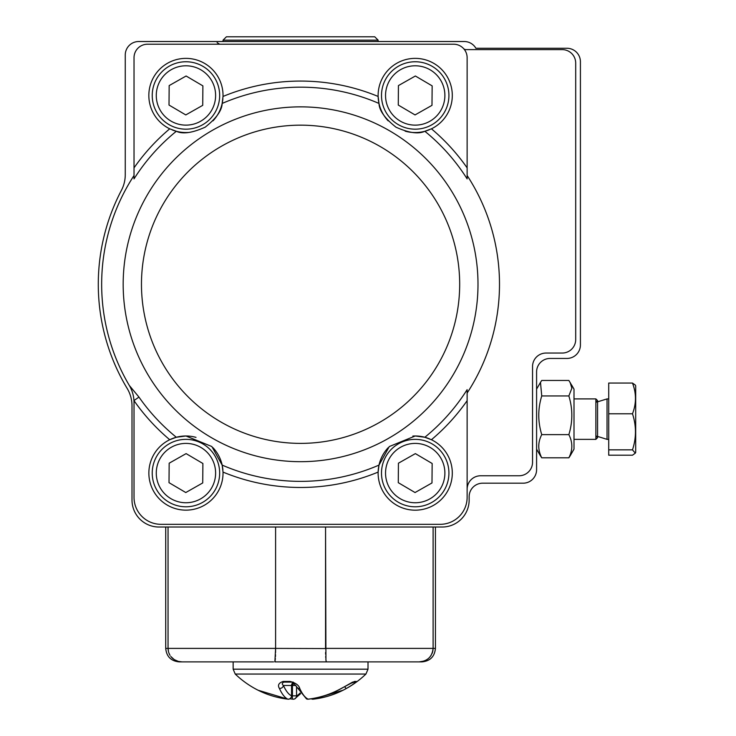 <?xml version="1.0" encoding="UTF-8"?>
<svg xmlns="http://www.w3.org/2000/svg" width="736" height="736" viewBox="0 0 736 736"><rect width="100%" height="100%" fill="white"/><g stroke="black" fill="none" stroke-linecap="round" stroke-linejoin="round"><path stroke-width="1.1" d="M475.898 48.263L566.932 48.263A13.487 13.487 0 0 1 580.419 61.75L580.419 344.954A13.487 13.487 0 0 1 566.932 358.441L550.068 358.441A13.487 13.487 0 0 0 536.59 371.928L536.59 469.706A13.487 13.487 0 0 1 523.103 483.193L482.641 483.193A13.487 13.487 0 0 0 469.154 496.68L469.154 500.048A26.974 26.974 0 0 1 442.18 527.022L158.976 527.022A26.974 26.974 0 0 1 132.002 500.048L132.002 405.83A33.718 33.718 0 0 0 127.19 388.47A202.29 202.29 0 0 1 121.403 190.357A33.718 33.718 0 0 0 125.258 174.708L125.258 55.007A13.487 13.487 0 0 1 138.745 41.52L464.223 41.52A13.487 13.487 0 0 1 475.898 48.263M223.036 40.167L226.403 36.8L374.753 36.8L378.12 40.167L223.036 40.167L223.036 41.52M378.12 41.52L378.12 40.167M202.722 105.34L185.785 114.926L169.013 105.055L169.17 85.588L186.107 76.001L202.888 85.873L202.722 105.34M219.659 95.744A33.718 33.718 0 0 1 168.848 124.522A33.718 33.718 0 0 1 169.335 66.13A33.718 33.718 0 0 1 219.659 95.744A33.718 33.718 0 0 1 168.848 124.522A33.718 33.718 0 0 1 169.335 66.13A33.718 33.718 0 0 1 219.659 95.744M202.722 482.945L185.785 492.54L169.013 482.669L169.17 463.202L186.107 453.615L202.888 463.487L202.722 482.945M219.659 473.358A33.718 33.718 0 0 1 168.848 502.136A33.718 33.718 0 0 1 169.335 443.734A33.718 33.718 0 0 1 219.659 473.358A33.718 33.718 0 0 1 168.848 502.136A33.718 33.718 0 0 1 169.335 443.734A33.718 33.718 0 0 1 219.659 473.358M431.986 482.945L415.049 492.54L398.277 482.669L398.434 463.202L415.371 453.615L432.152 463.487L431.986 482.945M448.923 473.358A33.718 33.718 0 0 1 398.112 502.136A33.718 33.718 0 0 1 398.599 443.734A33.718 33.718 0 0 1 448.923 473.358A33.718 33.718 0 0 1 398.112 502.136A33.718 33.718 0 0 1 398.599 443.734A33.718 33.718 0 0 1 448.923 473.358M431.986 105.34L415.049 114.926L398.277 105.055L398.434 85.588L415.371 76.001L432.152 85.873L431.986 105.34M448.923 95.744A33.718 33.718 0 0 1 398.112 124.522A33.718 33.718 0 0 1 398.599 66.13A33.718 33.718 0 0 1 448.923 95.744A33.718 33.718 0 0 1 398.112 124.522A33.718 33.718 0 0 1 398.599 66.13A33.718 33.718 0 0 1 448.923 95.744M570.115 455.888L574.006 449.135L574.006 389.123L568.854 380.457L541.742 380.457L540.482 382.38L541.742 395.95L568.854 395.95L571.872 388.203L570.115 382.38M541.742 395.95C537.786 408.802 537.786 421.691 541.742 434.626L568.854 434.626C572.81 421.774 572.81 408.885 568.854 395.95M570.115 455.878L568.854 457.81C572.81 450.101 572.81 442.373 568.854 434.626M541.742 434.626C537.786 442.327 537.786 450.055 541.742 457.81L568.854 457.81M541.742 457.81L540.482 455.878M432.428 652.565L432.998 650.118M432.796 651.25L432.087 653.476M431.121 655.353L429.631 657.331M428.094 658.775L425.96 660.192M423.954 661.075L419.198 661.885L421.958 661.885C430.146 661.084 434.645 656.586 435.436 648.398L433.108 648.398L433.108 527.022L433.108 648.398C432.188 656.696 427.552 661.186 419.198 661.885L274.878 661.885L275.604 648.398L275.604 527.022L275.604 648.398L325.551 648.554M168.369 651.25L168.102 649.52M168.746 652.62L169.602 654.58M170.844 656.512L174.266 659.64L178.48 661.452L181.958 661.885L179.207 661.885C171.01 661.084 166.52 656.586 165.72 648.398L168.047 648.398L168.047 527.022L168.047 648.398L275.604 648.398L275.568 652.565M177.201 661.075L176.649 660.864M173.061 658.775L172.564 658.352M170.034 655.353L169.648 654.672M349.71 683.753L354.255 682.106A3.367 3.312 -90 0 0 356.252 681.435C355.304 682.888 352.047 685.216 346.454 688.427A93.822 90.924 90 0 1 343.105 690.212A94.401 94.401 0 0 0 365.939 674.047L235.226 674.047L233.146 669.18L233.146 661.885L181.958 661.885L273.608 661.885M325.588 652.464L325.625 654.221M325.698 656.383L325.763 657.828M325.864 659.456L326.278 661.885L327.548 661.885M433.108 648.398L325.551 648.398L325.551 527.022L325.938 660.247M365.93 661.885L394.984 661.885M168.516 651.848L168.047 648.398M168.728 652.547L169.492 654.378M170.798 656.457L172.141 657.956M174.073 659.511L175.867 660.523M178.25 661.397L181.958 661.885M275.025 661.581L275.154 660.864M275.264 659.796L275.365 658.352M275.457 656.632L275.522 654.672M326.085 661.37L326.278 661.885M254.702 688.427A93.822 90.924 -90 0 0 258.051 690.212A93.822 90.924 -90 0 0 287.831 699.154A93.822 23.138 -90 0 1 279.395 688.427C277.454 685.216 278.732 682.888 283.24 681.435A3.367 1.03 90 0 0 283.866 682.106L293.213 682.106L283.866 682.106C281.943 683.082 281.796 684.204 283.424 685.483A90.464 22.31 90 0 0 291.548 695.833L291.548 685.483L283.424 685.483A3.367 2.87 -24.5 0 1 279.395 688.427M283.24 681.435L290.021 681.435C295.66 682.888 298.899 685.216 299.727 688.427A93.822 23.138 90 0 0 308.154 699.154A93.822 90.924 -90 0 0 341.283 688.427L354.522 681.435L356.252 681.435M311.245 698.777A3.367 3.367 0 0 0 313.269 699.182L343.105 690.212A93.822 90.924 90 0 1 313.334 699.154A3.367 0.828 83.4 0 1 313.269 699.182L313.269 699.182A3.367 0.828 83.4 0 1 312.69 698.556M290.021 681.435A3.367 0.626 90 0 0 290.398 682.106L283.866 682.106M296.544 686.568L296.544 695.833A3.367 3.248 65.5 0 1 293.002 699.154A3.367 0.828 -83.4 0 1 292.91 699.182A3.367 0.828 -83.4 0 1 292.882 699.182A3.367 0.828 -83.4 0 1 292.44 695.833L292.44 685.483L293.719 683.358M289.91 698.777L292.882 699.182A3.367 3.367 0 0 0 294.667 698.896L300.582 693.708M346.454 688.427A3.367 0.727 -119.2 0 1 344.65 686.624M290.398 682.106C291.622 681.435 293.719 683.026 296.691 686.881L306.489 698.896A3.367 3.248 -65.5 0 0 308.154 699.154A3.367 0.828 83.4 0 0 308.274 699.182L308.274 699.182C320.013 697.792 331.08 694.204 341.476 688.427L352.599 682.106M299.727 688.427A3.367 2.87 155.5 0 1 296.709 686.927M287.969 699.172A3.367 0.828 -83.4 0 1 287.914 699.182A3.367 0.828 -83.4 0 1 287.896 699.182A3.367 0.828 -83.4 0 1 287.831 699.154A3.367 3.248 -65.5 0 0 291.548 695.833L291.548 695.833M353.05 682.079A3.367 3.211 -90 0 0 354.522 681.435M188.306 132.48A37.085 37.085 0 0 1 176.318 131.275A197.101 197.101 0 0 0 134.026 178.876L134.026 57.702A13.487 13.487 0 0 1 147.513 44.215L453.643 44.215A13.487 13.487 0 0 1 467.13 57.702L467.13 178.876A197.101 197.101 0 0 0 424.847 131.275A37.085 37.085 0 0 1 405.15 131.164M431.434 128.818L424.847 131.275C418.462 134.32 408.848 132.958 395.986 127.181C384.9 118.432 379.242 110.52 378.994 103.445L378.138 96.453A37.085 37.085 0 0 1 451.352 87.142A37.085 37.085 0 0 1 431.434 128.818L431.434 128.818A203.2 203.2 0 0 1 467.13 167.863M412.85 436.062A37.085 37.085 0 0 1 415.214 435.988L389.289 446.55L378.994 465.097L378.138 472.089A37.085 37.085 0 0 0 450.524 484.417A37.085 37.085 0 0 0 431.434 439.723L424.847 437.258L415.214 435.988A37.085 37.085 0 0 1 424.847 437.258A197.101 197.101 0 0 0 467.13 389.666L467.13 497.352A26.974 26.974 0 0 1 440.165 524.326L161 524.326A26.974 26.974 0 0 1 134.026 497.352L134.026 402.638A33.718 33.718 0 0 0 129.334 385.489A198.922 198.922 0 0 1 134.026 175.508M223.017 96.453L222.162 103.445C221.922 110.501 216.274 118.404 205.215 127.153C192.344 132.949 182.712 134.329 176.318 131.275L169.722 128.818A37.085 37.085 0 0 1 185.95 58.374A37.085 37.085 0 0 1 223.017 96.453L223.017 96.453A203.2 203.2 0 0 1 378.138 96.453A37.085 37.085 0 0 0 388.212 120.888M196.006 437.377A37.085 37.085 0 0 0 185.95 435.988L211.839 446.531L222.162 465.097L223.017 472.089A37.085 37.085 0 0 1 150.641 484.417A37.085 37.085 0 0 1 169.722 439.723L176.318 437.258A37.085 37.085 0 0 1 185.95 435.988L176.318 437.258A37.085 37.085 0 0 0 169.722 439.723A203.2 203.2 0 0 1 133.961 400.586L138.966 397.09A197.101 197.101 0 0 0 176.318 437.258M467.13 489.256A13.487 13.487 0 0 1 480.617 475.769L519.055 475.769A13.487 13.487 0 0 0 532.542 462.291L532.542 366.537A13.487 13.487 0 0 1 546.029 353.05L562.212 353.05A13.487 13.487 0 0 0 575.699 339.563L575.699 63.094A13.487 13.487 0 0 0 562.212 49.616L466.008 49.616A3.367 3.367 0 0 1 463.533 48.53M467.13 175.508A198.922 198.922 0 0 1 467.13 393.033A198.922 198.922 0 0 0 467.13 175.508M129.334 385.489L138.966 397.09M212.943 447.654A37.085 37.085 0 0 1 222.907 470.037M222.888 98.725A37.085 37.085 0 0 1 212.98 120.86M176.318 131.275A37.085 37.085 0 0 1 172.206 129.913M424.847 437.258A37.085 37.085 0 0 1 429.566 438.877M431.434 439.723L431.434 439.723A203.2 203.2 0 0 0 467.13 400.678M223.017 472.089A203.2 203.2 0 0 0 378.138 472.089A37.085 37.085 0 0 1 388.185 447.681M429.364 129.748A37.085 37.085 0 0 1 424.847 131.275M608.718 439.364L607.034 439.364L607.034 398.921L608.718 398.903M632.482 383.06L608.718 383.06L608.718 413.779L632.482 413.779C636.438 403.576 636.438 393.337 632.482 383.06L635.26 385.02M608.718 413.779L608.718 455.198L632.482 455.198L635.306 453.174L632.482 449.852C636.438 437.865 636.438 425.84 632.482 413.779M608.718 449.852L632.482 449.852M635.692 452.189L635.692 385.756L635.692 452.189M635.692 406.382L635.692 452.511L635.692 406.382M215.611 95.708A29.67 29.67 0 0 0 171.322 69.644A29.67 29.67 0 0 0 170.899 121.035A29.67 29.67 0 0 0 215.611 95.708M215.611 473.322A29.67 29.67 0 0 0 171.322 447.258A29.67 29.67 0 0 0 170.899 498.649A29.67 29.67 0 0 0 215.611 473.322M444.884 473.322A29.67 29.67 0 0 0 400.596 447.258A29.67 29.67 0 0 0 400.163 498.649A29.67 29.67 0 0 0 444.884 473.322M444.884 95.708A29.67 29.67 0 0 0 400.596 69.644A29.67 29.67 0 0 0 400.163 121.035A29.67 29.67 0 0 0 444.884 95.708M233.146 669.18L368.009 669.18L368.009 661.885M291.658 695.732A90.464 87.676 -90 0 0 292.44 695.833L296.544 695.833A90.464 22.31 90 0 0 300.086 693.018M295.872 685.483L291.548 685.483A3.367 3.266 90 0 1 292.827 682.806M291.548 685.483L292.919 682.852M378.994 103.445A197.101 197.101 0 0 0 222.162 103.445M222.162 465.097A197.101 197.101 0 0 0 378.994 465.097M134.026 167.863A203.2 203.2 0 0 1 169.722 128.818M300.582 443.385A159.114 159.114 0 0 0 438.371 204.718A159.114 159.114 0 0 0 162.785 204.718A159.114 159.114 0 0 0 300.582 443.385M230 121.504A177.413 177.413 0 0 1 474.297 248.225A177.413 177.413 0 0 1 300.582 461.684A177.413 177.413 0 0 1 230 121.504M574.006 439.364L595.875 439.364L595.875 398.903L574.006 398.903M219.65 44.215L217.111 42.624M536.59 449.135L540.482 455.888M536.59 389.123L540.482 382.38M574.006 389.123L571.688 385.112M574.006 449.135L571.688 453.155M435.436 648.398L435.436 527.022M165.72 648.398L165.72 527.022M235.226 674.047A94.401 94.401 0 0 0 258.051 690.212L287.896 699.182A3.367 3.367 0 0 0 291.658 695.833L291.658 685.483M368.009 669.18L365.939 674.047M306.489 698.896A3.367 3.367 0 0 0 308.274 699.182M635.692 385.756L635.306 385.094M597.568 436.42L607.034 439.346M597.568 401.838L607.034 398.912M596.381 436.062L597.568 437.672L597.568 400.586L596.381 402.196M595.875 398.903L597.568 400.586M595.875 439.364L597.568 437.672"/></g></svg>

